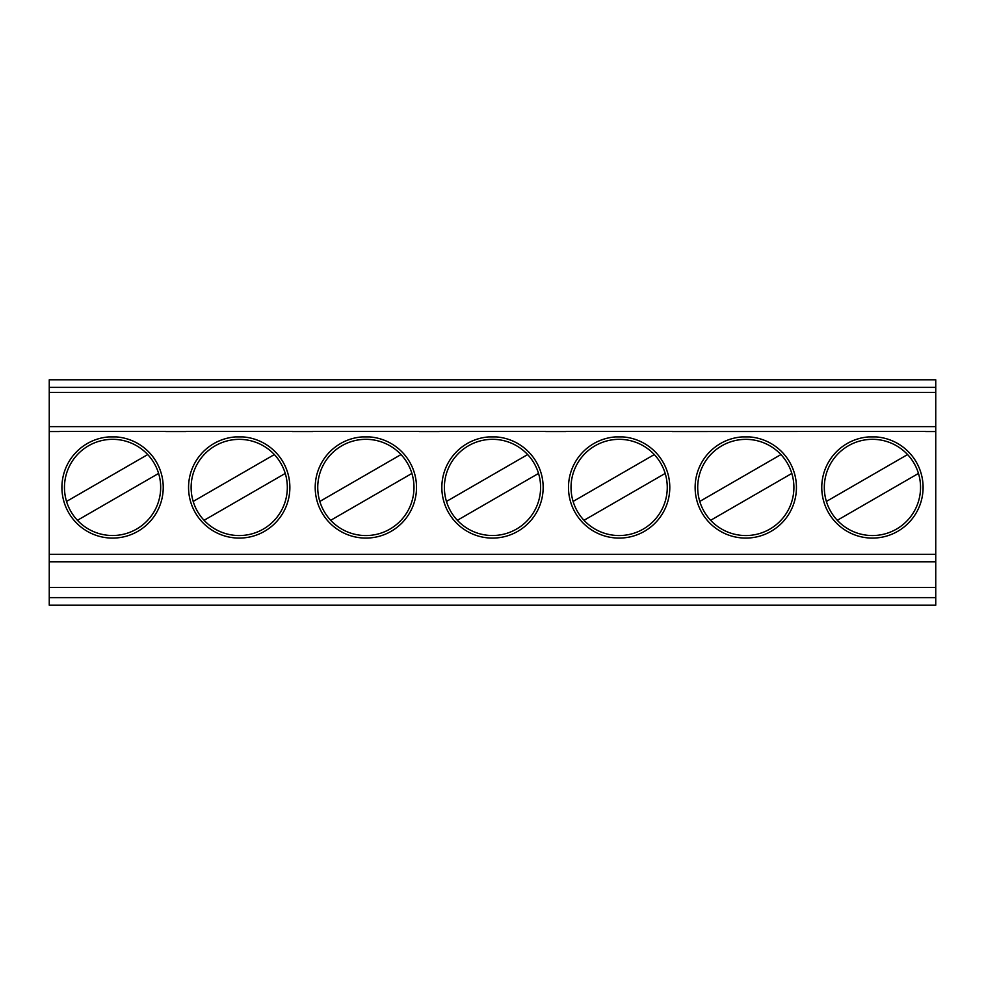 <?xml version="1.0" encoding="UTF-8"?>
<svg xmlns="http://www.w3.org/2000/svg" width="985" height="985" viewBox="0 0 985 985"><rect width="100%" height="100%" fill="white"/><g stroke="black" fill="none" stroke-linecap="round" stroke-linejoin="round"><path stroke-width="1.48" d="M935.75 605.209L49.25 605.209L49.25 392.449L935.75 392.449L935.75 605.209M666.586 379.791L571.694 379.791M49.25 392.449L49.25 379.791L935.75 379.791L935.75 392.449M793.233 379.791L698.34 379.791M919.879 379.791L824.987 379.791M160.013 379.791L65.121 379.791M286.66 379.791L191.767 379.791M413.306 379.791L318.414 379.791M539.94 379.791L445.06 379.791M672.336 431.418L565.956 431.418M672.336 431.565L925.617 431.418M59.383 431.418L165.763 431.418M186.03 431.418L292.41 431.418M312.664 431.418L419.044 431.418M439.31 431.418L545.69 431.418M623 436.921L615.293 436.921A50.654 50.654 0 0 0 575.929 513.862A50.654 50.654 0 0 0 662.351 513.862A50.654 50.654 0 0 0 623 436.921M749.634 436.921L741.927 436.921A50.654 50.654 0 0 0 702.576 513.862A50.654 50.654 0 0 0 788.997 513.862A50.654 50.654 0 0 0 749.634 436.921M876.281 436.921L868.573 436.921A50.654 50.654 0 0 0 829.21 513.862A50.654 50.654 0 0 0 915.644 513.862A50.654 50.654 0 0 0 876.281 436.921M116.427 436.921L108.719 436.921A50.654 50.654 0 0 0 69.356 513.862A50.654 50.654 0 0 0 155.79 513.862A50.654 50.654 0 0 0 116.427 436.921M243.073 436.921L235.366 436.921A50.654 50.654 0 0 0 196.003 513.862A50.654 50.654 0 0 0 282.424 513.862A50.654 50.654 0 0 0 243.073 436.921M369.707 436.921L362 436.921A50.654 50.654 0 0 0 322.649 513.862A50.654 50.654 0 0 0 409.07 513.862A50.654 50.654 0 0 0 369.707 436.921M496.354 436.921L488.646 436.921A50.654 50.654 0 0 0 449.283 513.862A50.654 50.654 0 0 0 535.717 513.862A50.654 50.654 0 0 0 496.354 436.921M826.39 501.439L907.579 454.565A48.13 48.13 0 0 1 896.485 529.105A48.13 48.13 0 0 1 826.39 501.439A48.13 48.13 0 0 1 907.579 454.565M918.476 473.428L837.275 520.302M158.61 473.428A48.13 48.13 0 0 1 70.895 511.498A48.13 48.13 0 0 1 147.725 454.565A48.13 48.13 0 0 1 158.61 473.428L77.421 520.302M197.542 511.498A48.13 48.13 0 0 1 274.359 454.565A48.13 48.13 0 0 1 263.278 529.105A48.13 48.13 0 0 1 197.542 511.498M193.171 501.439L274.359 454.565M285.256 473.428L204.067 520.302M66.524 501.439L147.725 454.565M935.75 587.479L49.25 587.479M538.536 473.428A48.13 48.13 0 0 1 450.822 511.498A48.13 48.13 0 0 1 446.464 501.439L527.652 454.565A48.13 48.13 0 0 1 538.536 473.428L457.348 520.302M446.464 501.439A48.13 48.13 0 0 1 527.652 454.565M411.902 473.428A48.13 48.13 0 0 1 324.176 511.498A48.13 48.13 0 0 1 319.817 501.439L401.006 454.565A48.13 48.13 0 0 1 411.902 473.428L330.701 520.302M319.817 501.439A48.13 48.13 0 0 1 401.006 454.565M704.115 511.498A48.13 48.13 0 0 1 780.933 454.565A48.13 48.13 0 0 1 769.851 529.105A48.13 48.13 0 0 1 704.115 511.498M699.744 501.439L780.933 454.565M577.469 511.498A48.13 48.13 0 0 1 654.299 454.565A48.13 48.13 0 0 1 643.205 529.105A48.13 48.13 0 0 1 577.469 511.498M573.098 501.439L654.299 454.565M665.183 473.428L583.994 520.302M791.829 473.428L710.641 520.302M935.75 431.565L925.617 431.565M49.25 426.628L935.75 426.628M59.383 431.565L49.25 431.565M186.03 431.565L165.763 431.565M312.664 431.565L292.41 431.565M439.31 431.565L419.044 431.565M565.956 431.565L545.69 431.565M49.25 554.309L935.75 554.309M49.25 387.388L935.75 387.388M935.75 597.612L49.25 597.612M49.25 561.795L935.75 561.795"/></g></svg>
